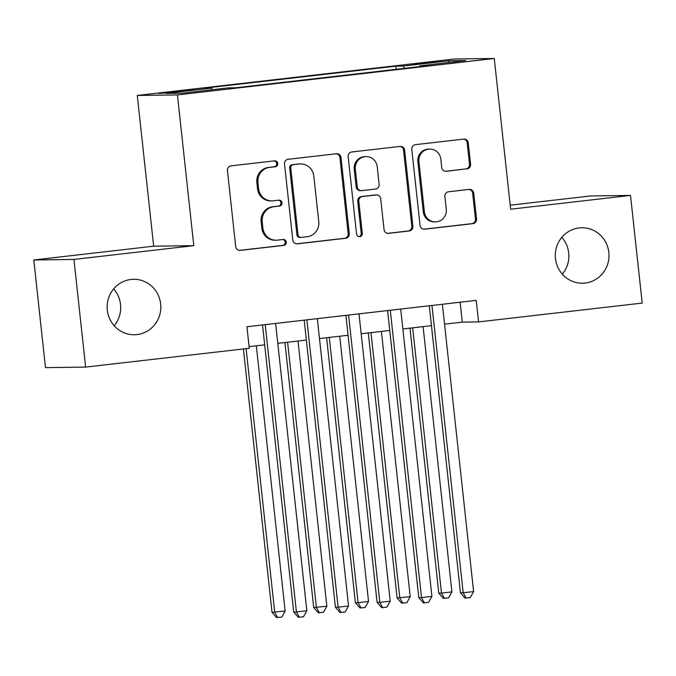 <?xml version="1.0" encoding="UTF-8"?>
<svg xmlns="http://www.w3.org/2000/svg" width="676" height="676" viewBox="0 0 676 676"><rect width="100%" height="100%" fill="white"/><g stroke="black" fill="none" stroke-linecap="round" stroke-linejoin="round"><path stroke-width="1.01" d="M277.743 163.482A2.974 2.881 89.2 0 0 274.557 160.854L231.074 165.857A4.25 4.115 89.2 0 0 227.44 170.555L235.704 246.647A4.25 4.115 89.2 0 0 240.259 250.399L283.734 245.396A2.974 2.881 89.2 0 0 286.278 242.109A2.974 2.881 89.2 0 0 283.092 239.481L277.464 240.132A13.613 13.174 89.2 0 1 276.18 240.208A13.613 13.174 89.2 0 1 262.905 228.108L262.212 221.77A13.613 13.174 89.2 0 1 273.839 206.738L279.467 206.087A2.974 2.881 89.2 0 0 282.01 202.8A2.974 2.881 89.2 0 0 278.825 200.172L273.197 200.814A13.613 13.174 89.2 0 1 271.913 200.899A13.613 13.174 89.2 0 1 258.629 188.798L257.945 182.452A13.613 13.174 89.2 0 1 269.572 167.42L275.2 166.778A2.974 2.881 89.2 0 0 277.743 163.482M271.913 200.899L270.831 200.916A13.613 13.174 89.2 0 1 257.548 188.807L256.863 182.469A13.613 13.174 89.2 0 1 268.482 167.437L274.11 166.786A2.974 2.881 89.2 0 0 274.253 160.888M239.321 250.399L282.652 245.413A2.974 2.881 89.2 0 0 282.788 239.515M276.18 240.208L275.098 240.225A13.613 13.174 89.2 0 1 261.815 228.125L261.13 221.779A13.613 13.174 89.2 0 1 272.758 206.746L278.385 206.104A2.974 2.881 89.2 0 0 278.52 200.206M555.469 258.562A27.733 26.846 89.2 0 0 582.535 283.219A27.733 26.846 89.2 0 0 608.839 252.418A27.733 26.846 89.2 0 0 581.783 227.761A27.733 26.846 89.2 0 0 555.469 258.562M562.339 274.177A27.733 26.846 89.2 0 0 568.693 252.968A27.733 26.846 89.2 0 0 561.832 237.344M107.307 310.098A27.733 26.846 89.2 0 0 134.363 334.755A27.733 26.846 89.2 0 0 160.668 303.963A27.733 26.846 89.2 0 0 133.611 279.298A27.733 26.846 89.2 0 0 107.307 310.098M114.168 325.722A27.733 26.846 89.2 0 0 120.531 304.504A27.733 26.846 89.2 0 0 113.661 288.88M423.489 62.826L413.18 64.271L418.545 63.958L440.744 61.279L423.489 62.826M466.955 168.907A4.25 4.115 89.2 0 0 470.589 164.209L468.265 142.856A4.25 4.115 89.2 0 0 463.711 139.104L415.427 144.656A4.25 4.115 89.2 0 0 411.794 149.354L420.058 225.446A4.25 4.115 89.2 0 0 424.613 229.198L472.896 223.646A4.25 4.115 89.2 0 0 476.529 218.948L473.732 193.167A4.25 4.115 89.2 0 0 469.178 189.407L448.518 191.781A4.25 4.115 89.2 0 0 444.884 196.479L446.27 209.264A11.374 11.019 89.2 0 1 435.479 221.905A11.374 11.019 89.2 0 1 424.376 211.782L418.934 161.691A11.374 11.019 89.2 0 1 429.725 149.058A11.374 11.019 89.2 0 1 440.828 159.173L441.732 167.521A4.25 4.115 89.2 0 0 446.287 171.281L465.865 168.916A4.25 4.115 89.2 0 0 469.499 164.217L467.184 142.873A4.25 4.115 89.2 0 0 463.567 139.121M510.642 209.205L630.505 195.423L642.2 303.085L478.566 321.903L476.225 300.372L246.934 326.745L249.267 348.275L85.632 367.093L73.938 259.432L193.801 245.65L177.425 94.919L494.266 58.482L510.642 209.205M341 157.491A4.25 4.115 89.2 0 0 336.445 153.739L288.162 159.291A4.25 4.115 89.2 0 0 284.528 163.989L292.793 240.081A4.25 4.115 89.2 0 0 297.347 243.833L345.63 238.282A4.25 4.115 89.2 0 0 349.264 233.583L341 157.491L339.918 157.508A4.25 4.115 89.2 0 0 336.293 153.756M351.79 151.973L400.082 146.422A4.25 4.115 89.2 0 1 404.637 150.173L412.901 226.266A4.25 4.115 89.2 0 1 409.267 230.964L388.599 233.338A4.25 4.115 89.2 0 1 384.053 229.586L380.698 198.727A4.25 4.115 89.2 0 0 376.143 194.967L362.437 196.547A4.25 4.115 89.2 0 0 358.804 201.245L362.294 233.372A2.974 2.881 89.2 0 1 359.471 236.676A2.974 2.881 89.2 0 1 356.565 234.031L348.157 156.671A4.25 4.115 89.2 0 1 351.79 151.973M175.599 92.02L194.764 89.562L168.873 92.113L158.877 93.516L175.599 92.02M177.425 94.919L137.287 95.46L454.128 59.023L494.266 58.482M396.17 69.332L395.823 66.155L204.051 88.21L211.647 88.108L212.23 89.714M395.823 66.155L403.42 66.054L449.278 60.781L465.772 60.561L419.906 65.834L427.502 65.724L235.73 87.779L228.133 87.888L182.275 93.161L165.789 93.381L211.647 88.108M193.801 245.65L153.663 246.191L33.8 259.973L73.938 259.432M33.8 259.973L45.495 367.643L85.632 367.093M630.505 195.423L590.368 195.972L510.211 205.183M153.663 246.191L137.287 95.46M444.555 324.167L462.291 322.131L478.566 321.903M249.089 346.644L264.688 344.853M277.794 343.349L306.38 340.062M319.486 338.549L348.064 335.262M361.17 333.758L389.756 330.471M402.862 328.959L431.449 325.671M460.128 302.223L462.291 322.131M419.906 65.834L419.796 66.611M404.265 68.403L403.42 66.054M449.278 60.781L448.298 62.564M296.409 243.833L344.549 238.298A4.25 4.115 89.2 0 0 348.182 233.6L339.918 157.508M293.308 164.69A2.974 2.881 89.2 0 0 290.764 167.978L298.015 234.766A2.974 2.881 89.2 0 0 301.2 237.403L307.141 236.718A13.613 13.174 89.2 0 0 318.759 221.686L313.799 176.03A13.613 13.174 89.2 0 0 300.524 163.93A13.613 13.174 89.2 0 0 299.24 164.006L292.218 164.707A2.974 2.881 89.2 0 0 289.674 167.994L290.764 167.978M300.921 237.42L299.84 237.437A2.974 2.881 89.2 0 1 296.933 234.783L289.674 167.994M300.524 163.93L299.434 163.938A13.613 13.174 89.2 0 0 298.15 164.023L299.24 164.006M292.218 164.707L298.15 164.023M387.669 233.338L408.177 230.981A4.25 4.115 89.2 0 0 411.811 226.283L403.547 150.19A4.25 4.115 89.2 0 0 399.93 146.439M376.549 194.941L375.459 194.958A4.25 4.115 89.2 0 0 375.062 194.984L361.347 196.564A4.25 4.115 89.2 0 0 357.722 201.262L361.212 233.389L362.294 233.372M358.922 236.634A2.974 2.881 89.2 0 0 361.212 233.389M377.216 166.702A11.374 11.019 89.2 0 0 366.113 156.587A11.374 11.019 89.2 0 0 355.322 169.22L357.241 186.872A4.25 4.115 89.2 0 0 361.795 190.632L375.501 189.052A4.25 4.115 89.2 0 0 379.135 184.354L377.216 166.702M366.113 156.587L365.032 156.604A11.374 11.019 89.2 0 0 354.241 169.237L355.322 169.22M361.39 190.657L360.308 190.666A4.25 4.115 89.2 0 1 356.159 186.889L354.241 169.237M445.349 171.281L465.865 168.916M429.725 149.058L428.643 149.075A11.374 11.019 89.2 0 0 417.852 161.708L418.934 161.691M435.479 221.905L434.389 221.914A11.374 11.019 89.2 0 1 423.294 211.799L417.852 161.708M423.675 229.198L471.814 223.663A4.25 4.115 89.2 0 0 475.448 218.965L472.642 193.175A4.25 4.115 89.2 0 0 469.026 189.424M243.402 348.951L272.014 612.295L285.145 611.062L256.331 345.816M246.089 348.639L274.726 612.253L277.642 617.509L276.56 617.518L272.014 612.295M285.145 611.062L281.816 617.027L277.642 617.509M262.525 324.953L293.705 612L296.418 611.966L265.203 324.641M306.845 610.766L303.507 616.732L299.341 617.213L296.418 611.966L306.845 610.766L275.631 323.441M299.341 617.213L298.26 617.23L293.705 612M284.917 342.529L313.698 607.496L326.838 606.262L298.023 341.017M287.596 342.217L316.41 607.462L319.334 612.71L318.252 612.726L313.698 607.496M326.838 606.262L323.5 612.236L319.334 612.71M326.609 337.73L355.39 602.705L358.103 602.671L368.53 601.471L339.715 336.225M329.288 337.425L358.103 602.671L361.026 607.918L359.936 607.935L355.39 602.705M368.53 601.471L365.192 607.437L361.026 607.918M368.293 332.938L397.082 597.914L410.214 596.671L381.399 331.426M370.98 332.626L399.795 597.871L402.719 603.127L401.628 603.136L397.082 597.914M410.214 596.671L406.884 602.646L402.719 603.127M409.986 328.139L438.775 593.114L441.487 593.08L451.906 591.88L423.091 326.635M412.673 327.835L441.487 593.08L444.402 598.328L443.321 598.345L438.775 593.114M451.906 591.88L448.577 597.846L444.402 598.328M304.217 320.154L335.397 607.209L338.11 607.166L306.896 319.849M348.537 605.966L345.199 611.941L341.034 612.414L338.11 607.166L348.537 605.966L317.323 318.649M341.034 612.414L339.943 612.431L335.397 607.209M345.909 315.362L377.09 602.409L379.802 602.375L348.588 315.05M390.221 601.175L386.892 607.141L382.726 607.623L379.802 602.375L390.221 601.175L359.007 313.85M382.726 607.623L381.636 607.639L377.09 602.409M387.593 310.563L418.782 597.618L421.494 597.576L390.28 310.259M431.913 596.384L428.584 602.35L424.41 602.831L421.494 597.576L431.913 596.384L400.699 309.059M424.41 602.831L423.328 602.84L418.782 597.618M429.285 305.772L460.466 592.818L463.178 592.784L431.964 305.467M473.606 591.585L470.268 597.559L466.102 598.032L463.178 592.784L473.606 591.585L442.391 304.268M466.102 598.032L465.02 598.049L460.466 592.818M168.941 92.747L168.873 92.113M178.118 91.733L178.041 91.057M268.482 167.437L269.572 167.42M256.863 182.469L257.945 182.452M257.548 188.807L258.629 188.798M278.385 206.104L279.467 206.087M272.758 206.746L273.839 206.738M261.13 221.779L262.212 221.77M261.815 228.125L262.905 228.108M282.652 245.413L283.734 245.396M239.456 250.407L240.259 250.399M274.11 166.786L275.2 166.778M348.182 233.6L349.264 233.583M344.549 238.298L345.63 238.282M296.544 243.85L297.347 243.833M296.933 234.783L298.015 234.766M403.547 150.19L404.637 150.173M411.811 226.283L412.901 226.266M408.177 230.981L409.267 230.964M387.796 233.355L388.599 233.338M375.062 194.984L376.143 194.967M361.347 196.564L362.437 196.547M357.722 201.262L358.804 201.245M356.159 186.889L357.241 186.872M445.484 171.29L446.287 171.281M423.294 211.799L424.376 211.782M472.642 193.175L473.732 193.167M475.448 218.965L476.529 218.948M471.814 223.663L472.896 223.646M423.81 229.206L424.613 229.198M467.184 142.873L468.265 142.856M469.499 164.217L470.589 164.209"/></g></svg>
